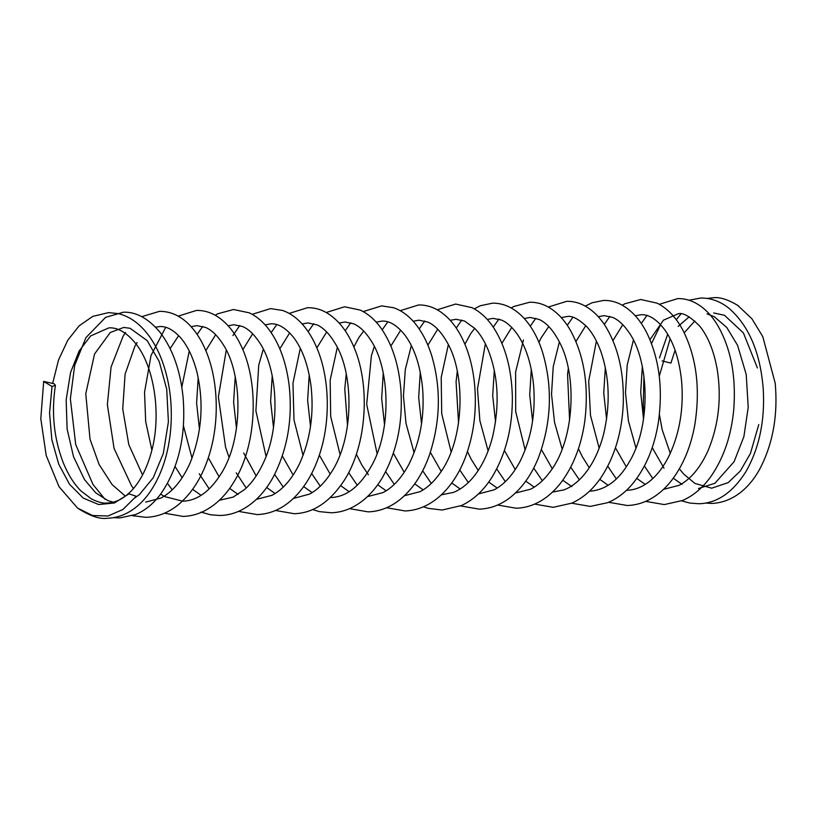 <?xml version="1.0" encoding="UTF-8"?>
<svg xmlns="http://www.w3.org/2000/svg" width="816" height="816" viewBox="0 0 816 816"><rect width="100%" height="100%" fill="white"/><g stroke="black" fill="none" stroke-linecap="round" stroke-linejoin="round"><path stroke-width="1.22" d="M43.697 381.398L54.111 383.775L55.427 385.346L52.04 386.468L49.552 412.998L51.836 439.702L58.732 464.182L69.523 484.276L83.242 498.076L98.634 504.533L114.342 503.003L129.01 493.843L136.211 496.271L122.971 509.459L108.049 515.987L92.585 515.528L77.602 508.123L59.058 486.764L46.196 455.471L40.8 418.679L43.697 381.398M662.092 360.907L670.915 363.079L675.087 350.237M684.216 332.785L694.844 320.984M705.534 503.074L712.042 503.421C734.798 502.381 751.873 485.224 761.348 465.967C773.323 441.558 777.944 413.967 775.2 383.204L762.797 336.661L751.913 318.77L737.531 305.204M43.544 381.398L52.04 386.468M758.778 424.544L750.445 453.421L740.326 470.995L728.178 482.633L711.674 488.192L694.936 483.429L683.686 474.055L679.391 468.802M670.283 453.288L662.194 429.797L659.41 414.538M659.267 376.237L670.181 338.711M678.137 326.42L689.153 316.832M682.023 484.347L673.282 478.217M664 468.16L652.219 447.607M643.518 418.934L640.703 392.414L642.335 366.69M649.954 339.701L663.418 320.198L678.096 313.823C682.625 312.242 689.744 316.241 699.455 325.829C707.747 335.896 713.612 350.146 717.07 368.597C721.762 397.3 718.794 424.595 708.155 450.473C700.424 467.619 690.734 479.237 679.075 485.326L663.5 489.365M645.232 484.418L636.786 478.411M626.29 466.844L615.448 447.8M606.594 419.22L603.738 393.037L605.329 367.618M612.938 340.609L622.792 324.707M635.276 315.782L641.06 314.731C645.262 314.558 653.891 315.313 665.142 330.296C674.057 343.128 679.575 360.417 681.697 382.143C683.706 408.275 679.769 432.276 669.875 454.155C664.163 466.13 657.288 475.269 649.261 481.583C641.957 487.223 634.481 490.12 626.831 490.273L626.484 490.283M608.226 485.336L599.77 479.318M589.274 467.752L582.298 456.644L578.432 448.718M569.588 420.118L567.548 374.34L568.324 368.536M575.933 341.527L585.786 325.615M598.271 316.69L604.034 315.639L612.683 317.414C618.355 319.811 623.832 324.88 629.105 332.632C649.148 360.652 651.321 424.473 629.901 460.877C619.334 479.849 605.992 489.957 589.866 491.191L589.478 491.191M571.843 486.601L562.765 480.226M552.259 468.67L541.426 449.626M532.573 421.036L529.717 394.842L531.308 369.444M538.917 342.434L541.059 337.977L548.77 326.533M561.255 317.608L567.059 316.547C571.873 315.486 578.462 318.872 586.837 326.726C592.324 332.724 596.975 340.915 600.79 351.298C609.562 376.768 610.521 404.348 603.646 434.041C598.811 452.513 591.365 467.119 581.308 477.86C575.77 483.613 569.976 487.631 563.917 489.896L552.463 492.099M534.205 487.152L525.749 481.134M515.253 469.577L504.41 450.534M495.557 421.943L492.701 395.75L494.292 370.352M501.901 343.342L511.754 327.43M524.239 318.515L530.012 317.455L539.06 319.423C546.526 322.718 553.37 330.358 559.592 342.332C577.402 375.646 574.484 439.181 550.871 470.71C544.67 479.39 537.877 485.571 530.502 489.233L515.447 493.007M497.189 488.06L488.733 482.052M478.237 470.485L471.271 459.398L467.395 451.442M458.551 422.851L456.073 381.857L457.276 371.26M464.896 344.26L470.761 333.509L474.749 328.338M487.234 319.423L493.007 318.373L501.259 319.984C506.675 322.157 511.948 326.798 517.079 333.907C526.024 346.78 531.553 364.12 533.654 385.927C535.714 413.62 531.226 438.671 520.21 461.091C512.856 475.024 504.135 484.612 494.057 489.845L478.441 493.925M460.163 488.968L451.727 482.96M441.221 471.403L430.379 452.35M421.535 423.759L418.679 397.576L420.271 372.167M427.88 345.158L437.733 329.256M450.218 320.331L456.032 319.28L464.61 321.055L475.045 328.654C480.094 333.917 484.51 341.078 488.274 350.156C498.372 376.227 499.82 405.083 492.609 436.733C488.162 453.88 481.389 467.752 472.28 478.37C466.354 485.122 460.071 489.804 453.441 492.405L441.425 494.822M423.167 489.875L414.712 483.868M404.206 472.301L393.373 453.268M384.52 424.667L381.664 398.473L383.255 373.075M390.864 346.066L400.717 330.164M413.202 321.239L418.965 320.188L428.023 322.147C434.928 325.207 441.364 332.051 447.331 342.689C465.936 374.728 464.294 438.896 441.007 471.73C434.693 481.052 427.727 487.682 420.077 491.65L404.41 495.74M386.141 490.793L377.696 484.775M368.373 474.779L361.804 464.947L356.357 454.165M347.514 425.575L344.76 389.028L346.239 373.993M353.848 346.984L358.867 337.549L363.712 331.072M376.186 322.147L381.98 321.096C389.548 320.668 397.259 325.411 405.103 335.335C414.569 348.228 420.403 366.007 422.627 388.681C424.677 416.384 420.179 441.436 409.153 463.845C401.798 477.778 393.077 487.356 383 492.589L367.394 496.648M349.126 491.701L340.69 485.683M330.184 474.127L319.342 455.083M310.498 426.493L307.642 400.309L309.223 374.901M316.843 347.881L326.696 331.99M339.181 323.065L344.984 322.004L353.583 323.789C359.683 326.339 365.517 331.959 371.066 340.639C389.711 368.689 391.813 428.584 372.218 464.61C360.488 486.04 346.667 497.015 330.745 497.546L330.388 497.556M312.13 492.609L303.674 486.591M293.168 475.034L282.336 455.991M273.482 427.4L270.626 401.207L272.218 375.809M279.827 348.799L289.68 332.887M302.165 323.962L307.928 322.922L316.985 324.87C323.391 327.716 329.44 333.866 335.131 343.342C354.358 374.065 354.011 438.467 331.194 472.566C324.788 482.582 317.618 489.743 309.672 494.047L293.372 498.474M275.104 493.517L266.669 487.509M256.163 475.942L243.668 452.962M236.477 428.308L233.621 402.186L235.202 376.717M242.811 349.717L252.664 333.805M265.149 324.88L270.953 323.83C274.808 323.677 282.509 324.217 293.168 336.886C302.165 348.452 308.101 364.66 310.967 385.529C314.18 413.712 310.366 439.773 299.533 463.712C291.965 479.155 282.764 489.692 271.942 495.332L256.357 499.372M238.099 494.425L229.653 488.407M219.147 476.85L208.304 457.807M199.461 429.216L196.605 403.033L198.196 377.624M205.805 350.615L215.648 334.713M228.143 325.788L233.937 324.727L242.556 326.522C248.237 328.899 253.715 333.979 258.998 341.751C277.838 368.353 281.214 427.217 262.701 464.243C257.642 474.861 251.614 483.276 244.627 489.498L233.172 497.097L219.351 500.29M201.093 495.332L192.637 489.325M182.131 477.758L175.114 466.568M170.136 348.646L178.643 335.621M191.128 326.696L196.891 325.645L205.55 327.43C211.64 329.99 217.454 335.6 223.003 344.25C242.699 373.626 243.627 437.896 221.442 473.188C210.069 491.446 197.166 500.779 182.713 501.187L164.71 496.597M164.067 496.25L160.63 494.108M142.555 474.973L128.785 444.618L122.737 408.989L125.093 374.167L134.915 346.147L137.119 342.496M155.591 327.165L159.926 326.553C166.556 326.206 173.41 329.888 180.469 337.61C187.609 345.811 193.117 357.398 196.993 372.341C204.163 403.42 201.827 433.704 189.995 463.172C182.254 480.338 172.553 491.966 160.895 498.056L145.717 502.095M125.399 496.169L112.139 484.633L99.113 464.518L90.035 439.202L85.762 393.751L94.564 353.981L110.262 332.489L123.736 327.44L130.111 328.287L147.217 340.649L159.202 361.488L166.729 389.242L168.402 421.831L163.312 453.472L153.235 477.768L139.424 494.588L135.109 497.729M113.169 502.177L107.865 500.606L95.737 492.864L84.507 479.624L73.501 456.644L67.116 429.032L66.157 399.901L70.584 372.443L79.142 350.972L90.637 335.937L108.997 327.828C118.3 327.43 127.5 333.071 136.598 344.729C154.479 367.883 161.65 415.599 151.378 452.095C146.778 468.751 140.066 481.726 131.233 490.997C123.359 498.892 115.26 502.911 106.927 503.044C103.316 503.533 98.206 502.207 91.596 499.055L80.896 490.875C73.899 483.857 68.014 474.453 63.22 462.652C53.846 438.202 51.245 412.437 55.427 385.346M706.829 298.452L713.317 297.728C720.1 296.922 728.576 299.696 738.755 306.041M688.979 300.206L700.73 298.034C710.93 297.932 720.395 301.39 729.127 308.417C749.047 325.91 760.42 352.869 763.256 389.293C765.031 420.893 759.196 448.433 745.763 471.913C732.523 492.701 716.876 503.309 698.833 503.747L689.755 503.054L681.697 500.871M659.328 304.317L677.729 298.595C683.563 298.483 689.214 299.788 694.651 302.522C703.372 307 710.848 314.293 717.091 324.421C730.626 347.29 736.205 375.482 733.808 408.979C731.432 435.091 723.945 457.388 711.328 475.861C703.27 487.336 693.743 495.526 682.757 500.422L664.275 504.584L645.65 501.381M622.322 305.225L624.801 303.797L640.693 299.503L657.033 303.134C667.396 308.305 675.995 317.291 682.839 330.103C696.619 357.296 700.567 389.079 694.691 425.473C690.673 447.188 683.002 465.477 671.67 480.338C665.315 488.509 658.104 494.812 650.046 499.239C642.753 503.197 635.134 505.277 627.208 505.502L608.634 502.289M585.296 306.143L591.937 302.797L603.656 300.421C609.756 300.298 615.631 301.716 621.292 304.674C631.849 310.406 640.509 320.117 647.261 333.795C659.359 359.366 663.061 388.885 658.369 422.372C654.565 446.117 646.476 465.977 634.114 481.94C626.453 491.599 617.651 498.515 607.696 502.676L590.243 506.41L571.628 503.197M548.291 307.04L566.692 301.328C572.546 301.206 578.187 302.522 583.624 305.255C592.345 309.733 599.821 317.036 606.064 327.165C618.467 347.942 624.199 373.626 623.251 404.226C621.925 432.133 614.754 456.215 601.739 476.483C593.395 489.039 583.399 497.923 571.72 503.156L553.228 507.317L534.613 504.104M511.275 307.958L513.764 306.52L529.635 302.236C535.51 302.124 541.181 303.44 546.649 306.184C556.022 311.039 563.938 319.087 570.404 330.337C584.042 355.164 588.897 385.03 584.96 419.914C581.726 444.077 574.066 464.539 561.979 481.307C555.543 490.008 548.179 496.73 539.896 501.483C532.338 505.747 524.423 508.001 516.161 508.225L497.597 505.012M474.259 308.866L480.338 305.745L492.629 303.144C516.65 303.011 534.806 326.023 542.956 353.624C552.84 388.314 551.31 423.096 538.356 457.96C531.257 475.442 521.536 488.876 509.194 498.28C499.912 505.155 489.926 508.776 479.216 509.143L460.591 505.93M437.254 309.774L455.654 304.052L471.944 307.663C480.328 311.783 487.601 318.526 493.751 327.899C505.328 345.953 511.52 368.669 512.336 396.056C512.774 426.819 506.053 453.778 492.181 476.921C483.786 490.324 473.566 499.861 461.509 505.512L442.17 510.041L428.227 508.337L423.575 506.838M400.238 310.682L418.588 304.96C425.218 304.847 431.562 306.52 437.621 309.978C448.402 316.384 457.113 326.91 463.723 341.588C476.911 370.158 479.278 412.539 468.721 447.239C459.52 480.032 436.346 509.816 405.124 510.959L386.56 507.736M363.222 311.59L381.613 305.878L393.7 307.754C400.829 310.264 407.276 314.701 413.039 321.055C421.158 330.092 427.441 341.853 431.909 356.317C441.334 389.059 440.395 422.311 429.083 456.083C422.127 475.198 412.151 489.916 399.167 500.239C389.63 507.603 379.307 511.479 368.179 511.867L349.554 508.654M326.216 312.497L344.617 306.775L360.274 310.1C368.363 313.895 375.431 320.137 381.49 328.828C392.241 344.536 398.677 364.538 400.799 388.834C403.145 421.76 397.117 451.166 382.714 477.064C374.687 490.753 364.793 500.728 353.042 506.991C346.015 510.643 338.711 512.57 331.123 512.774L319.413 511.622L312.538 509.561M289.201 313.415L307.55 307.693C314.17 307.571 320.504 309.244 326.563 312.701C337.355 319.097 346.066 329.633 352.696 344.321C370.668 382.449 367.7 444.944 343.669 481.287C329.317 502.493 312.793 513.295 294.107 513.692L275.522 510.469M252.185 314.323L270.586 308.601L282.642 310.478C289.364 312.834 295.484 316.904 301.002 322.718C307.571 329.664 313.018 338.456 317.342 349.095C329.858 379.256 330.837 422.759 318.709 456.94C312.028 476.156 302.308 491.12 289.558 501.83C279.664 509.918 268.852 514.172 257.142 514.59L238.517 511.387M215.179 315.231L217.658 313.803L233.56 309.509L249.257 312.834C256.805 316.373 263.476 322.065 269.27 329.929C279.623 344.179 286.232 362.518 289.088 384.938C292.832 418.618 287.558 449.3 273.278 476.972C265.22 491.681 255.102 502.442 242.903 509.245C235.61 513.203 227.99 515.284 220.075 515.508L210.508 514.774L200.991 512.091M178.163 316.149L196.513 310.427C202.868 310.304 208.967 311.834 214.832 315.037C225.083 320.841 233.519 330.429 240.118 343.801C259.213 380.776 257.581 443.924 234.121 481.624C225.706 495.628 215.353 505.624 203.031 511.591C196.615 514.621 189.965 516.222 183.09 516.416L164.495 513.203M141.811 316.649L159.548 311.335C170.462 311.314 180.275 315.69 188.996 324.452C195.167 330.684 200.399 338.548 204.683 348.034C217.862 376.686 220.198 419.159 209.549 453.869C203.133 475.147 193.157 491.742 179.602 503.656C169.432 512.326 158.263 516.885 146.095 517.324L132.488 515.712M105.101 499.361L92.983 484.459L75.725 444.587L70.36 398.789L74.695 365.323L85.915 337.661L105.56 317.373L123.359 312.212C136.119 311.702 148.379 318.434 160.14 332.428C172.696 348.993 180.346 370.576 183.08 397.188C186.16 435.489 178.775 467.67 160.925 493.711C153.765 503.441 145.391 510.357 135.803 514.478L119.758 517.936L113.577 517.65M52.724 383.092L58.538 359.958L67.779 340.231L79.101 325.88L92.728 316.394L108.63 312.599L118.534 313.65C128 316.067 136.486 321.443 143.983 329.756C151.837 338.456 158.11 349.452 162.812 362.743C169.932 383.194 172.574 405.164 170.748 428.665C168.667 452.717 162.17 473.209 151.246 490.141C146.472 497.423 141.015 503.411 134.875 508.103C126.358 514.539 117.167 517.925 107.284 518.272C99.766 519.353 89.872 515.977 77.602 508.123M713.674 312.956L724.496 315.292L743.396 332.908L757.411 367.975M707.033 313.874L714.204 316.669L726.781 327.481L737.603 345.413L746.212 374.452L748.221 407.255L743.886 436.642L734.084 461.703L714.949 483.256L698.455 488.519M659.461 357.928L667.692 334.213M676.25 319.699L680.911 313.966M644.089 414.701L643.263 405.603L643.936 376.186M651.494 343.567L660.644 324.686M652.8 478.553L644.405 466.007M635.939 447.923L628.442 421.056L625.505 392.71L627.208 365.038L633.41 340.109M641.284 323.473L647.027 315.343M616.366 478.91L607.757 466.222M599.168 448.208L590.498 415.405L588.703 381.133L596.404 341.017M604.268 324.391L609.889 316.404M579.35 479.818L570.741 467.14M562.153 449.116L554.533 422.382L551.534 394.169L553.228 366.68L559.388 341.924M567.253 325.298L572.873 317.312M542.334 480.726L533.725 468.047M525.137 450.024L515.692 411.55L515.62 371.943L523.474 339.946M530.247 326.206L535.857 318.23M505.328 481.644L496.72 468.955M488.131 450.942L479.869 420.628L477.493 388.814L485.367 343.75M493.231 327.124L498.974 318.974M468.313 482.552L459.704 469.863M451.115 451.84L441.721 413.783L441.201 377.42L448.351 344.658M456.215 328.022L461.836 320.045M431.297 483.46L422.688 470.781M414.1 452.758L405.98 423.259L403.451 395.964L405.307 369.464L411.335 345.566M419.2 328.93L424.82 320.963M394.291 484.367L385.682 471.679M377.084 453.665L366.69 404.308L371.392 355.766L374.33 346.474M382.194 329.848L387.804 321.861M357.275 485.275L348.667 472.597M340.078 454.573L330.684 416.507L330.164 380.154L337.314 347.392M345.178 330.755L350.798 322.779M320.26 486.183L311.651 473.504M303.062 455.481L294.005 420.016L292.954 383.194L300.298 348.299M308.162 331.663L313.783 323.687M283.254 487.101L274.635 474.412M266.047 456.389L255.898 410.805L258.743 365.129L263.293 349.207M271.157 332.581L276.767 324.595M246.238 488.009L236.242 472.872M229.041 457.297L225.573 447.28L218.382 396.943L226.277 350.115M232.937 335.539L239.761 325.502M209.222 488.917L199.237 473.78M192.025 458.215L183.416 425.748M181.815 387.151L189.261 351.023M197.125 334.397L202.745 326.41M172.217 489.824L167.535 483.429M151.878 450.157L145.676 421.535L144.544 392.231L151.011 355.521L165.73 327.318M133.487 488.519L131.6 485.918L114.067 448.453L107.365 404.634L111.068 367.057L123.094 336.212L125.531 332.469"/></g></svg>
